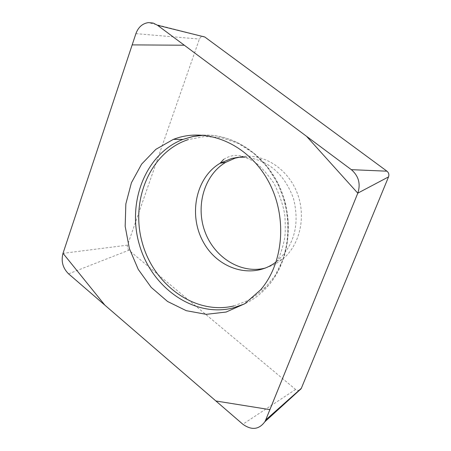<?xml version="1.0" encoding="UTF-8"?>
<svg xmlns="http://www.w3.org/2000/svg" width="451" height="451" viewBox="0 0 451 451"><rect width="100%" height="100%" fill="white"/><g stroke="black" fill="none" stroke-linecap="round" stroke-linejoin="round"><path stroke-width="0.34" stroke-dasharray="2.25 1.69" d="M265.554 267.995L274.388 264.607L282.433 259.342C299.926 245.181 306.443 216.796 297.215 193.034C288.088 169.226 264.771 153.83 243.027 156.474M299.56 390.166L297.553 390.391L295.597 389.45L128.901 250.209L127.729 248.653L127.278 246.686L127.52 245.141L199.387 39.062L200.644 37.185L202.561 36.368L148.407 22.606M127.52 245.141L62.999 253.344M135.903 33.645L199.387 39.062M295.597 389.45L242.835 424.239M68.575 273.836L128.901 250.209M202.927 135.17C233.268 133.502 265.194 154.896 279.62 188.056C294.097 221.176 288.984 261.8 267.962 286.058C261.157 293.9 253.282 299.881 244.335 303.997M233.894 305.93L249.488 299.909L263.35 289.858L274.727 276.232L282.952 259.68L287.535 241.06L288.183 221.368L284.835 201.687L277.658 183.1L267.071 166.633L253.676 153.165L238.235 143.39L221.599 137.764L204.664 136.501L188.298 139.573M245.102 157.14C268.12 159.88 284.237 173.635 293.46 198.412C299.881 224.136 294.452 245.023 277.179 261.067L276.198 261.845M203.655 135.232C234.323 133.902 266.118 155.386 280.353 188.394C294.627 221.368 289.328 261.772 267.962 286.058L260.486 289.976M223.707 159.35C228.911 156.108 234.03 154.868 239.069 155.629C241.635 155.815 246.364 157.647 253.253 161.12C259.212 164.79 266.169 172.259 274.123 183.534C280.223 196.303 283.814 207.229 284.914 216.3C285.455 226.25 285.41 233.111 284.773 236.888C284.547 240.997 280.505 255.57 277.179 261.067L282.433 259.342"/><path stroke-width="0.68" d="M243.027 156.474L235.095 158.16L225.742 162.315C204.218 174.982 195.272 206.101 205.064 231.977C214.637 257.944 241.482 274.388 265.554 267.995M202.561 36.368L204.839 37.027L386.958 171.188C388.762 172.727 389.286 174.633 388.536 176.899L301.319 388.322L299.56 390.166M265.695 419.988L357.806 193.141C360.817 183.839 358.658 176.014 351.329 169.661L157.512 25.262L153.126 23.057L148.407 22.606C142.471 23.475 138.305 27.156 135.903 33.645L62.999 253.344C60.941 261.287 62.802 268.12 68.575 273.836L242.835 424.239C251.635 430.485 258.964 429.662 264.833 421.775L265.695 419.988L301.319 388.322M176.454 138.271L173.364 139.37L155.871 149.326L141.614 164.136L131.421 182.751L125.846 203.931L125.169 226.34L129.386 248.602L138.237 269.371L151.203 287.377L167.535 301.465L186.263 310.683L206.231 314.336L226.154 312.036L244.684 303.777L260.486 289.976C284.215 262.691 287.625 215.093 267.629 179.881C247.785 144.54 208.43 127.481 176.454 138.271M63.016 253.304L104.908 305.192L215.894 400.984L269.901 409.643L357.79 193.186L306.562 136.309L184.301 45.224L132.166 44.891L63.016 253.304M388.536 176.899L357.806 193.141M204.839 37.027L157.512 25.262M351.329 169.661L386.958 171.188M244.335 303.997L232.468 308.112C193.688 317.527 151.671 287.732 139.421 244.848C126.686 202.11 145.724 153.622 182.92 139.404L193.09 136.427L202.927 135.17M276.198 261.845C253.259 279.806 218.526 269.799 203.519 242.407C188.09 215.302 195.655 177.564 220.116 163.245L231.673 158.448L238.308 157.281L245.102 157.14M188.298 139.573C150.611 151.84 130.187 199.539 142.133 242.272C153.554 285.15 195.317 315.345 233.894 305.93M301.105 388.762L264.833 421.775M203.655 135.232L193.096 136.501L182.92 139.404L173.364 139.37M225.742 162.315L220.116 163.245L223.707 159.35"/></g></svg>
